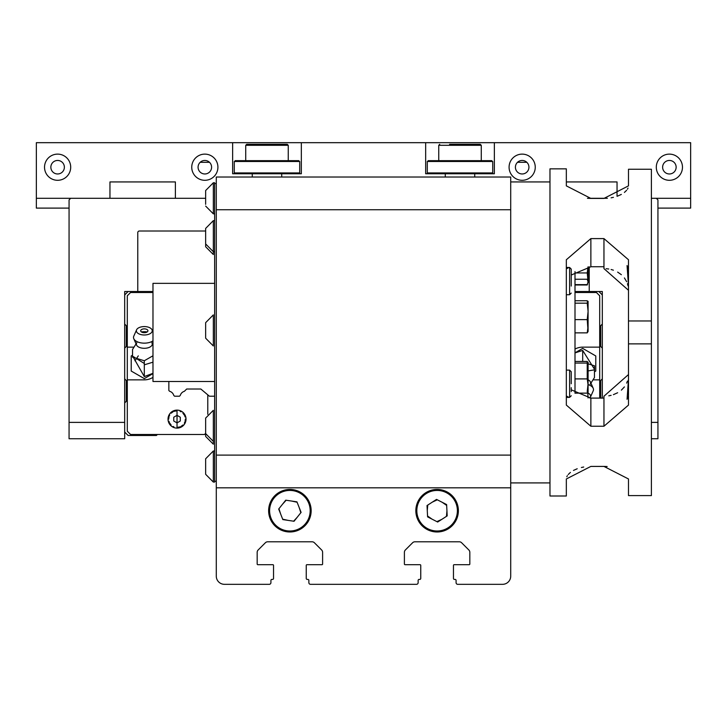 <?xml version="1.0" encoding="UTF-8"?>
<svg xmlns="http://www.w3.org/2000/svg" width="727" height="727" viewBox="0 0 727 727"><rect width="100%" height="100%" fill="white"/><g stroke="black" fill="none" stroke-linecap="round" stroke-linejoin="round"><path stroke-width="1.09" d="M214.647 396.215L209.412 396.215L200.834 389.018L186.675 389.018L184.376 391.317A5.889 5.889 0 0 0 180.305 395.388L179.478 396.215L174.571 396.215L173.744 395.388A5.889 5.889 0 0 0 169.673 391.317L168.846 390.49L168.846 381.493M404.394 564.043A0.654 0.654 0 0 0 405.048 564.697A0.654 0.654 0 0 1 404.394 564.043A0.654 0.654 0 0 0 405.048 564.697L420.097 564.697L405.048 564.697A0.654 0.654 0 0 1 404.394 564.043L404.394 552.311A3.272 3.272 0 0 1 405.348 550.003L412.6 542.751A3.272 3.272 0 0 1 414.908 541.797L459.31 541.797A3.272 3.272 0 0 1 461.618 542.751L468.87 550.003A3.272 3.272 0 0 1 469.824 552.311L469.824 564.043A0.654 0.654 0 0 1 469.169 564.697L454.121 564.697A0.654 0.654 0 0 0 453.466 565.352L453.466 578.438A0.981 0.981 0 0 0 454.448 579.419L455.102 579.419A0.981 0.981 0 0 1 456.083 580.4L456.083 582.691A1.636 1.636 0 0 0 457.719 584.326L502.539 584.326A8.179 8.179 0 0 0 510.717 576.147L510.717 455.102L216.282 455.102L216.282 576.147A8.179 8.179 0 0 0 224.461 584.326L269.281 584.326L224.461 584.326M269.281 584.326L226.097 584.326L269.281 584.326A1.636 1.636 0 0 0 270.917 582.691L270.917 580.4A0.981 0.981 0 0 1 271.898 579.419L272.552 579.419A0.981 0.981 0 0 0 273.534 578.438L273.534 565.352A0.654 0.654 0 0 0 272.879 564.697L257.831 564.697A0.654 0.654 0 0 1 257.176 564.043L257.176 552.311A3.272 3.272 0 0 1 258.13 550.003L265.382 542.751A3.272 3.272 0 0 1 267.69 541.797L312.092 541.797A3.272 3.272 0 0 1 314.4 542.751L321.652 550.003A3.272 3.272 0 0 1 322.606 552.311L322.606 564.043A0.654 0.654 0 0 1 321.952 564.697L306.903 564.697A0.654 0.654 0 0 0 306.249 565.352L306.249 578.438A0.981 0.981 0 0 0 307.23 579.419L307.885 579.419A0.981 0.981 0 0 1 308.866 580.4L308.866 582.691A1.636 1.636 0 0 0 310.502 584.326L416.498 584.326L310.502 584.326M389.018 584.326L416.498 584.326L389.018 584.326M416.498 584.326A1.636 1.636 0 0 0 418.134 582.691L418.134 580.4A0.981 0.981 0 0 1 419.115 579.419L419.77 579.419A0.981 0.981 0 0 0 420.751 578.438L420.751 565.352A0.654 0.654 0 0 0 420.097 564.697L405.048 564.697M271.898 579.419L272.552 579.419L271.898 579.419A0.981 0.981 0 0 0 270.917 580.4A0.981 0.981 0 0 1 271.898 579.419M216.282 209.739L216.282 177.024L510.717 177.024L510.717 209.739L216.282 209.739L216.282 455.102M510.717 209.739L510.717 455.102M510.181 487.817L216.282 487.817L216.282 576.147M216.282 482.065L216.282 481.483M510.717 177.024L504.847 177.024M214.647 381.493L152.979 381.493L152.979 283.348L214.647 283.348M216.282 481.274L214.647 481.274L214.647 183.567L216.282 183.567M213.338 254.532L213.338 220.644L205.65 228.414L205.65 246.762L213.338 254.532M214.647 213.847L213.338 213.847L213.338 182.768L205.65 190.538L205.65 192.282L205.65 190.538M205.65 204.323L205.65 192.282M214.647 186.257L214.647 182.768L213.338 182.768M205.65 241.246L205.65 243.954L213.338 251.724L214.647 251.724M214.647 229.223L214.647 220.644L213.338 220.644M213.338 345.97L213.338 314.891L205.65 322.661L205.65 338.2L213.338 345.97M213.338 441.389L213.338 410.31L205.65 418.08L205.65 436.427L213.338 444.197L213.338 441.389L205.65 433.619M213.338 482.074L213.338 450.994L205.65 458.764L205.65 474.304L213.338 482.074L214.647 482.074M575.002 393.243L575.002 271.598M587.634 283.866L587.234 284.984L575.002 284.984M588.07 281.567L588.043 280.122M588.088 280.249L588.088 282.658L588.088 280.249M588.007 266.882L587.234 272.943L588.088 281.94L587.234 284.63L575.002 284.63M587.961 280.949L588.088 266.873L588.088 281.94L587.234 279.25L575.002 279.25M587.234 272.943L575.002 272.943M587.234 319.626L588.088 331.503L588.088 301.314L588.088 311.401L587.234 319.626L575.002 319.626M588.043 324.76L588.088 311.401L587.234 303.177L575.002 303.177M588.088 326.241L587.234 332.857L588.088 331.503M587.234 332.857L575.002 332.857M575.002 363.064L587.234 363.064L587.234 361.455L575.002 361.455M587.234 363.064L587.234 378.903L575.002 378.903M587.234 378.903L588.061 384.874M587.534 391.689L587.234 393.134L575.002 393.134M588.088 392.335L588.088 362.2L588.088 383.611L587.234 391.526L588.088 392.326M588.043 397.96L587.752 391.835M588.088 396.842L588.088 397.969M587.234 361.955L587.234 362.446M588.088 384.047L587.443 377.84M588.079 370.161L587.443 362.955M588.088 385.21L588.088 362.2L588.088 385.21M587.625 317.363L588.088 323.042L588.088 301.305L588.088 307.975L587.234 300.742L575.002 300.742M588.043 309.584L588.088 307.975M549.976 168.846L549.976 495.996L566.333 495.996L566.333 478.975L590.869 466.416L603.955 466.416L628.491 478.975L628.491 495.596L651.392 495.596L651.392 343.871L628.491 343.871L628.491 405.084L603.955 426.24L590.869 426.24L566.333 405.084L566.333 259.757L590.869 238.601L603.955 238.601L628.491 259.757L628.491 320.97L651.392 320.97L651.392 169.246L628.491 169.246L628.491 185.867L603.955 198.426L590.869 198.426L566.333 185.867L566.333 168.846L549.976 168.846M587.67 198.307L590.869 198.426M611.098 197.817L613.434 197.344M617.614 196.09L621.34 194.418M624.402 192.437L626.619 190.32M627.446 189.184L628.019 188.084M571.24 389.817L590.869 398.096L603.955 398.096L603.955 396.224L628.491 374.55M627.456 381.093L626.665 383.12M624.42 386.9L621.367 390.145M617.641 392.753L613.397 394.661M611.116 395.343L608.808 395.824M628.491 268.881L627.065 265.555L628.491 285.938M628.491 378.903L627.065 399.287L628.491 395.961M651.392 320.97L651.392 343.871M628.491 320.97L628.491 343.871M566.333 395.961L568.914 397.378M628.491 290.291L603.955 268.617L603.955 266.745L590.869 266.745L571.24 275.024M568.914 267.463L566.333 268.881M606.154 268.699L608.753 269.008M611.116 269.499L613.397 270.18M617.641 272.089L621.367 274.697M624.42 277.941L626.656 281.694M627.456 283.748L628.028 285.865M583.726 467.025L581.391 467.497M577.211 468.751L573.485 470.424M570.422 472.405L568.205 474.522M567.378 475.658L566.806 476.758M607.154 466.534L603.955 466.416M571.24 387.682L571.24 391.617M571.24 383.747L571.24 371.751L571.24 383.747M571.24 282.994L571.24 269.099L571.24 282.994M571.24 278.287L571.24 286.056M571.24 283.893L571.24 276.124M204.832 154.124A13.086 13.086 0 0 1 217.918 167.21A13.086 13.086 0 0 1 204.832 180.296A13.086 13.086 0 0 1 191.746 167.21A13.086 13.086 0 0 1 204.832 154.124M204.832 173.971A6.761 6.761 0 0 0 211.593 167.21A6.761 6.761 0 0 0 204.832 160.449A6.761 6.761 0 0 0 198.071 167.21A6.761 6.761 0 0 0 204.832 173.971M57.615 154.124A13.086 13.086 0 0 1 70.701 167.21A13.086 13.086 0 0 1 57.615 180.296A13.086 13.086 0 0 1 44.529 167.21A13.086 13.086 0 0 1 57.615 154.124M57.615 173.971A6.761 6.761 0 0 0 64.376 167.21A6.761 6.761 0 0 0 57.615 160.449A6.761 6.761 0 0 0 50.854 167.21A6.761 6.761 0 0 0 57.615 173.971M522.168 154.124A13.086 13.086 0 0 1 535.254 167.21A13.086 13.086 0 0 1 522.168 180.296A13.086 13.086 0 0 1 509.082 167.21A13.086 13.086 0 0 1 522.168 154.124M522.168 173.971A6.761 6.761 0 0 0 528.929 167.21A6.761 6.761 0 0 0 522.168 160.449A6.761 6.761 0 0 0 515.407 167.21A6.761 6.761 0 0 0 522.168 173.971M669.385 154.124A13.086 13.086 0 0 1 682.471 167.21A13.086 13.086 0 0 1 669.385 180.296A13.086 13.086 0 0 1 656.299 167.21A13.086 13.086 0 0 1 669.385 154.124M669.385 173.971A6.761 6.761 0 0 0 676.146 167.21A6.761 6.761 0 0 0 669.385 160.449A6.761 6.761 0 0 0 662.624 167.21A6.761 6.761 0 0 0 669.385 173.971M69.065 208.104L36.35 208.104L36.35 198.289L109.959 198.289L109.959 181.932L175.389 181.932L175.389 198.289L205.65 198.289M109.959 198.289L175.389 198.289M36.35 198.289L36.35 142.674L232.64 142.674L232.64 173.753L281.712 173.753L281.712 177.024M232.64 142.674L301.341 142.674L301.341 173.753L281.712 173.753M445.287 177.024L445.287 173.753L425.658 173.753L425.658 142.674L494.36 142.674L494.36 173.753L474.731 173.753L474.731 177.024M566.333 181.932L617.041 181.932L617.041 196.299M587.434 198.289L607.39 198.289M494.36 142.674L690.65 142.674L690.65 208.104L657.935 208.104M651.392 198.289L690.65 198.289M301.341 142.674L425.658 142.674M252.269 177.024L252.269 173.753M517.515 162.303L526.821 162.303M200.179 162.303L209.485 162.303M298.888 173.753L299.706 172.935L234.276 172.935L235.094 173.753M299.706 172.935L299.706 161.485L234.276 161.485L234.276 172.935M298.888 160.667L235.094 160.667L298.888 160.667M445.287 173.753L474.731 173.753M491.906 173.753L492.724 172.935L427.294 172.935L428.112 173.753M492.724 172.935L492.724 161.485L427.294 161.485L427.294 172.935M491.906 160.667L428.112 160.667L491.906 160.667M139.402 291.527L152.979 291.527L139.402 291.527M124.68 422.387L124.68 438.744L69.065 438.744L69.065 422.387L124.68 422.387L124.68 291.527L137.766 291.527L137.766 232.64A1.636 1.636 0 0 1 139.402 231.004A1.636 1.636 0 0 0 137.766 232.64A1.636 1.636 0 0 1 139.402 231.004L205.65 231.004M70.701 198.289L69.065 199.925L69.065 422.387M139.402 231.004A1.636 1.636 0 0 0 137.766 232.64M587.598 291.527L575.002 291.527L587.598 291.527M589.233 266.791L589.233 291.527L602.319 291.527L602.319 398.096M656.299 198.289L657.935 199.925L657.935 438.744L651.392 438.744M657.935 422.387L651.392 422.387M575.002 291.527L598.884 291.527L575.002 291.527L598.884 291.527L602.319 294.962M602.319 378.876L600.684 380.512L600.684 398.096M602.319 324.078L600.684 325.714L600.684 346.488L602.319 348.124M205.65 433.347L204.505 434.492L130.569 434.492L127.298 431.22L127.298 295.78L130.569 292.508L152.979 292.508M127.298 379.857L144.31 379.857A16.357 16.357 0 0 0 152.979 377.368M177.024 428.112A8.997 8.997 0 0 0 186.021 419.115A8.997 8.997 0 0 0 177.024 410.119A8.997 8.997 0 0 0 168.028 419.115A8.997 8.997 0 0 0 177.024 428.112M134.013 347.142L127.298 347.142M169.673 391.317L168.846 390.49L169.673 391.317A5.889 5.889 0 0 1 173.744 395.388L174.571 396.215L179.478 396.215L180.305 395.388A5.889 5.889 0 0 1 184.376 391.317L186.675 389.018L200.834 389.018L207.777 394.843L207.777 414.326M173.753 421.006L177.024 422.896L180.296 421.006L180.296 417.225L177.024 415.335L173.753 417.225L177.024 415.335L180.296 417.225L180.296 421.006L177.024 422.896L173.753 421.006L173.753 417.225L173.753 421.006M177.024 410.773L177.024 427.458L177.024 410.773L173.953 411.355M144.31 363.5L133.368 356.648M138.303 355.866L134.977 360.801M132.532 355.185L131.224 355.948L131.224 371.052L144.31 378.613L152.979 373.605M151.843 342.753A7.942 4.208 180 0 1 152.043 345.043A7.942 4.208 180 0 1 144.31 348.297A7.942 4.208 180 0 1 136.576 345.043A7.942 4.208 180 0 1 136.776 342.753M152.979 362.173L144.31 364.827L144.31 360.756L132.532 357.157L132.532 349.487L136.067 343.88M152.979 340.845A10.796 5.725 180 0 1 144.31 343.153A10.796 5.725 180 0 1 133.795 338.737A10.796 5.725 180 0 1 133.795 336.138L136.576 329.831A7.942 4.208 180 0 1 144.31 326.577A7.942 4.208 180 0 1 152.043 329.831A7.942 4.208 180 0 1 144.31 334.993A7.942 4.208 180 0 1 136.576 329.831M141.401 331.921A10.796 5.725 180 0 1 144.31 331.712A10.796 5.725 180 0 1 147.218 331.921M144.31 328.868A3.617 1.917 180 0 1 147.926 330.785A3.617 1.917 180 0 1 144.31 332.702A3.617 1.917 180 0 1 140.693 330.785A3.617 1.917 180 0 1 144.31 328.868M144.31 360.756L152.979 355.776M177.024 427.458L180.096 426.876M180.996 426.449L182.922 425.013M184.358 423.087L184.785 422.187M185.076 421.306L185.367 419.115M185.076 416.925L184.785 416.044M184.358 415.144L182.922 413.218M180.996 411.782L180.096 411.355M173.053 411.782L171.181 413.163M169.691 415.144L169.291 415.98M168.973 416.925L168.682 419.115M168.973 421.306L169.264 422.187M169.691 423.087L171.127 425.013M173.053 426.449L173.953 426.876M180.305 395.388L179.478 396.215L180.305 395.388L179.478 396.215L174.571 396.215L173.744 395.388M152.979 291.527L128.116 291.527L152.979 291.527L128.116 291.527L124.68 294.962M157.395 434.492L156.414 435.473L128.116 435.473L156.414 435.473L128.116 435.473L124.68 432.038M179.478 396.215L174.571 396.215L179.478 396.215M124.68 348.124L126.316 346.488L126.316 325.714L124.68 324.078M124.68 402.922L126.316 401.286L126.316 380.512L124.68 378.876M592.987 379.857L599.702 379.857L599.702 398.096M575.002 292.508L596.431 292.508L599.702 295.78L599.702 347.142L582.691 347.142A16.357 16.357 0 0 0 575.002 349.06M599.702 347.142L599.702 379.857M594.468 371.815L595.776 371.052L595.776 355.948L582.691 348.387L575.002 352.831M588.088 379.83A7.942 4.208 0 0 1 590.424 381.957A7.942 4.208 0 0 1 590.224 384.247M588.088 370.924L594.468 369.843L594.468 377.513L590.933 383.12M588.088 384.61A10.796 5.725 0 0 1 593.205 388.263A10.796 5.725 0 0 1 593.205 390.862L590.424 397.169A7.942 4.208 0 0 1 589.815 398.078M587.907 393.043A7.942 4.208 0 0 1 590.424 397.169M594.468 369.843L594.468 365.781L587.57 363.673M266.991 144.31L246.707 144.31L255.659 144.31L246.707 144.31L245.726 145.291L288.255 145.291L287.274 144.31L266.991 144.31M278.323 144.31L287.274 144.31L278.323 144.31L287.274 144.31L288.255 145.291L288.255 160.667M472.177 144.31L449.586 144.31M438.744 160.667L438.744 145.291L481.274 145.291L480.293 144.31L458.692 144.31M461.327 144.31L469.097 144.31M456.083 580.4A0.981 0.981 0 0 0 455.102 579.419L454.448 579.419L455.102 579.419A0.981 0.981 0 0 1 456.083 580.4L456.083 582.691M469.824 564.043A0.654 0.654 0 0 1 469.169 564.697A0.654 0.654 0 0 0 469.824 564.043A0.654 0.654 0 0 1 469.169 564.697L454.121 564.697M468.87 550.003A3.272 3.272 0 0 1 469.824 552.311A3.272 3.272 0 0 0 468.87 550.003M404.394 552.311A3.272 3.272 0 0 1 405.348 550.003A3.272 3.272 0 0 0 404.394 552.311A3.272 3.272 0 0 1 405.348 550.003M308.866 580.4A0.981 0.981 0 0 0 307.885 579.419L307.23 579.419L307.885 579.419A0.981 0.981 0 0 1 308.866 580.4L308.866 582.691M322.606 564.043A0.654 0.654 0 0 1 321.952 564.697A0.654 0.654 0 0 0 322.606 564.043A0.654 0.654 0 0 1 321.952 564.697L306.903 564.697M321.652 550.003A3.272 3.272 0 0 1 322.606 552.311M257.176 552.311A3.272 3.272 0 0 1 258.13 550.003A3.272 3.272 0 0 0 257.176 552.311M257.831 564.697A0.654 0.654 0 0 1 257.176 564.043A0.654 0.654 0 0 0 257.831 564.697A0.654 0.654 0 0 1 257.176 564.043M286.756 531.746A21.265 21.265 0 0 1 268.863 507.582A21.265 21.265 0 0 1 293.026 489.689A21.265 21.265 0 0 1 310.92 513.853A21.265 21.265 0 0 1 286.756 531.746A21.265 21.265 0 0 1 268.863 507.582A21.265 21.265 0 0 1 293.026 489.689M301.096 512.39L296.943 501.848L285.738 500.176L278.686 509.045L282.839 519.587L294.044 521.259L301.096 512.39M415.871 511.79A21.265 21.265 0 0 1 436.036 489.48A21.265 21.265 0 0 1 458.346 509.645A21.265 21.265 0 0 1 438.181 531.955A21.265 21.265 0 0 1 415.871 511.79A21.265 21.265 0 0 1 436.036 489.48A21.265 21.265 0 0 1 458.346 509.645M446.623 504.565L436.536 499.404L427.022 505.556L427.594 516.87L437.681 522.031L447.196 515.879L446.623 504.565M510.717 487.817L510.717 576.147M502.539 584.326L457.719 584.326M453.466 565.352L453.466 578.438M420.751 578.438L420.751 565.352M306.249 565.352L306.249 578.438M273.534 578.438L273.534 565.352M267.69 541.797A3.272 3.272 0 0 0 265.382 542.751M314.4 542.751A3.272 3.272 0 0 0 312.092 541.797M418.134 580.4A0.981 0.981 0 0 1 419.115 579.419A0.981 0.981 0 0 0 418.134 580.4M414.908 541.797A3.272 3.272 0 0 0 412.6 542.751M461.618 542.751A3.272 3.272 0 0 0 459.31 541.797M432.356 502.103L437.327 499.803L432.356 502.103M442.198 502.293L446.669 505.447L442.198 502.293M441.862 519.332L436.891 521.632M446.941 510.908L446.46 516.361M427.276 510.527L427.758 505.074M432.02 519.142L427.549 515.988M282.403 504.356L286.147 500.24L282.403 504.356M291.654 501.057L297.098 502.239L291.654 501.057M299.142 507.419L300.842 512.717M280.64 514.016L278.941 508.718M288.128 520.378L282.685 519.196M297.379 517.079L293.635 521.195M590.869 398.096L590.869 426.24M603.955 398.096L603.955 426.24M590.869 266.745L590.869 238.601M603.955 266.745L603.955 238.601M571.24 395.742L569.604 397.378L569.604 370.116L566.333 370.116M571.24 293.09L569.604 294.726L569.604 267.463L566.451 267.463M133.05 356.83L144.31 376.586L144.31 364.827M594.468 369.207L582.691 350.414L582.691 361.455M292.881 490.652A20.283 20.283 0 0 0 269.826 507.728A20.283 20.283 0 0 0 286.901 530.783A20.283 20.283 0 0 0 309.956 513.707A20.283 20.283 0 0 0 292.881 490.652M457.365 509.691A20.283 20.283 0 0 0 436.082 490.461A20.283 20.283 0 0 0 416.853 511.744A20.283 20.283 0 0 0 438.136 530.974A20.283 20.283 0 0 0 457.365 509.691M213.338 213.847L205.65 206.077M214.647 450.994L213.338 450.994M510.717 181.932L549.976 181.932M510.717 482.91L549.976 482.91M569.604 397.378L566.451 397.378M569.604 370.116L571.24 371.751M569.604 294.726L566.333 294.726M569.604 267.463L571.24 269.099M152.979 373.305L144.31 376.586M136.576 345.043L133.795 338.737M152.043 329.831L152.979 331.948M152.043 345.043L152.979 342.917M152.552 343.88L152.979 344.553M575.002 352.913L582.691 350.414M590.424 381.957L593.205 388.263M246.707 144.31L245.726 145.291L245.726 160.667M438.744 145.291L439.726 144.31M480.293 144.31L481.274 145.291L481.274 160.667"/></g></svg>
